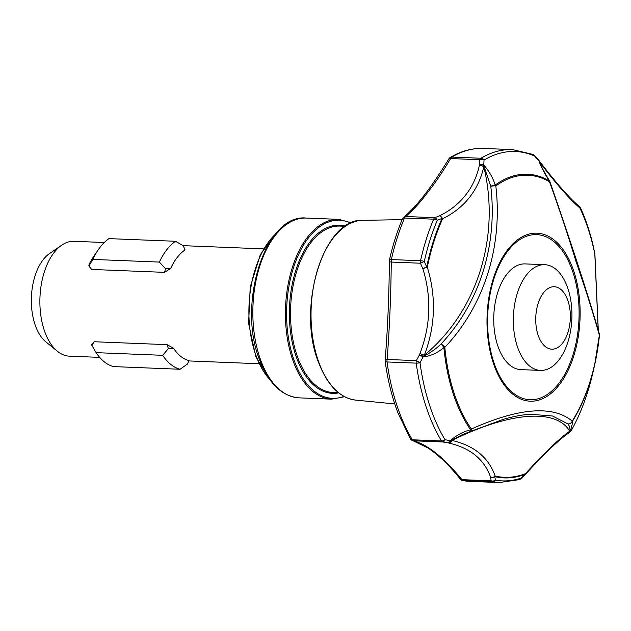 <?xml version="1.0" encoding="UTF-8"?>
<svg xmlns="http://www.w3.org/2000/svg" width="631" height="631" viewBox="0 0 631 631"><rect width="100%" height="100%" fill="white"/><g stroke="black" fill="none" stroke-linecap="round" stroke-linejoin="round"><path stroke-width="0.95" d="M483.433 148.443L512.593 149.61A166.608 92.126 -87.7 0 0 480.94 158.247A4.165 3.265 59.1 0 1 484.048 160.045A4.165 2.713 -178.8 0 0 479.781 159.722A4.165 2.303 92.3 0 1 480.294 158.846A4.165 2.303 92.3 0 1 480.94 158.247L451.78 157.087A4.165 3.265 -120.9 0 0 450.274 157.45C461.024 151.046 472.075 148.04 483.433 148.443A166.608 92.126 92.3 0 0 451.78 157.087A4.165 2.303 92.3 0 0 451.157 157.647A4.165 2.303 92.3 0 0 451.126 157.687A4.165 2.303 92.3 0 0 450.621 158.555A4.165 1.696 -150.3 0 0 448.791 158.965C431.273 187.62 416.247 207.023 403.73 217.174A4.165 4.165 0 0 0 402.475 218.807A4.165 1.956 -157 0 1 404.51 218.01A166.608 92.126 92.3 0 0 391.378 259.562L420.538 260.729A166.608 92.126 -87.7 0 1 433.671 219.178L404.51 218.01A4.165 2.303 92.3 0 1 405.007 217.119A4.165 2.303 92.3 0 1 405.654 216.512L434.814 217.671L439.492 215.841C450.148 210.683 458.926 203.671 465.828 194.805C472.406 186.303 476.894 176.601 479.284 165.724L479.781 159.722L450.621 158.555C442.804 171.735 434.948 183.305 427.053 193.26C419.552 203.158 412.414 210.912 405.654 216.512A4.165 3.51 -128.4 0 0 403.73 217.174L403.73 217.174A4.165 3.51 -128.4 0 0 403.162 217.758M402.475 218.807C397.08 231.561 392.742 245.309 389.453 260.043A4.165 1.081 -167.4 0 1 391.378 259.562A4.165 2.303 92.3 0 0 391.267 262.062C390.96 294.693 389.587 327.166 387.15 359.465A4.165 2.303 92.3 0 0 387.055 361.965A166.608 92.126 92.3 0 0 399.936 413.96A166.608 92.126 92.3 0 0 412.343 439.791L441.503 440.959A4.165 2.65 -31 0 0 445.029 439.736A4.165 2.35 98.2 0 1 442.741 441.968L447.947 442.836A4.165 3.037 -77.2 0 0 450.905 440.667L451.977 440.454C474.165 445.565 488.56 457.436 495.169 476.058A161.157 89.113 92.3 0 0 525.426 473.684C544.159 453.019 558.932 438.86 569.738 431.194C556.313 408.21 509.69 411.814 451.977 440.454A4.165 2.824 -77.4 0 1 449.02 443.072L447.947 442.836A4.165 2.453 -79.2 0 0 450.148 441.093A4.165 2.453 -79.2 0 0 450.353 440.667C456.394 435.295 463.146 431.659 470.584 429.758A4.165 2.8 -34.7 0 0 471.349 429.017C519.053 407.744 552.677 405.102 572.214 421.082A4.165 2.508 32.3 0 1 572.136 421.776C572.601 423.07 571.97 426.225 570.25 431.241L571.686 429.782A4.165 2.335 29 0 1 571.576 430.042A4.165 2.335 29 0 1 571.473 430.2M568.381 433.189L568.626 433.032A4.165 3.676 59.8 0 0 570.077 431.296C570.045 427.976 569.351 425.523 567.971 423.937A4.165 3.896 -46.8 0 0 572.214 421.082A141.628 78.315 92.3 0 0 599.34 335.227A4.165 3.273 -13.5 0 0 599.355 333.941A4.165 4.165 0 0 1 599.45 335.321A142.582 78.843 -87.7 0 1 594.607 365.128L599.34 335.227C593.59 314.569 585.773 289.858 575.882 261.092C568.263 235.884 559.46 209.437 549.475 181.736A4.165 3.329 -59.9 0 0 549.238 180.805C544.624 173.699 541.146 166.994 538.811 160.684L534.646 156.07A164.833 91.148 -87.7 0 0 484.048 160.045L483.756 165.014C489.088 171.104 492.906 177.784 495.225 185.049A4.165 1.57 159 0 0 490.784 186.374C497.78 245.301 479.418 303.251 440.974 344.045C435.69 349.109 429.861 353.194 423.496 356.31A4.165 0.536 -161.6 0 0 419.41 355.001L419.938 353.573L424.3 355.269C477.028 311.627 500.706 236.964 483.835 166.821C478.211 190.625 464.471 207.938 442.599 218.76A161.157 89.113 92.3 0 0 427.305 267.189C436.376 296.941 435.382 326.298 424.3 355.269L423.496 356.31A4.165 1.68 125.6 0 1 423.133 356.894L419.41 355.001L416.31 360.632L387.15 359.465A4.165 1.309 -174.2 0 0 385.155 360.364A4.165 4.165 0 0 0 385.17 361.35C387.71 380.02 391.977 397.23 397.964 412.966L410.379 438.813A4.165 2.65 -31 0 0 412.343 439.791A4.165 2.303 92.3 0 0 413.581 440.809C427.85 444.729 443.979 457.68 461.963 479.663A4.165 2.303 92.3 0 0 463.209 480.641A166.608 92.126 92.3 0 0 470.127 481.39L499.295 482.557L519.345 479.623A4.165 3.4 -108.5 0 0 521.048 478.132L525.189 474.26A4.165 3.376 68.8 0 0 525.426 473.684A4.165 1.838 42.5 0 1 525.197 474.63C543.63 454.399 558.017 440.58 568.381 433.189A4.165 3.786 54.3 0 0 569.738 431.194L570.077 431.296A4.165 0.757 24.8 0 0 570.25 431.241A4.165 3.936 44.7 0 1 568.981 432.787M525.071 474.749A4.165 1.838 42.5 0 0 525.197 474.63A4.165 4.165 0 0 1 524.976 474.851A4.165 1.522 -133.1 0 0 525.102 474.693A4.165 1.522 -133.1 0 0 525.189 474.26A161.765 89.452 -87.7 0 1 494.814 476.65L495.359 480.152A4.165 3.463 100.1 0 1 492.369 481.808L463.209 480.641A4.165 3.463 -79.9 0 1 462.823 480.601L470.127 481.39M495.232 366.295A82.622 45.684 -87.7 0 1 507.994 250.799A82.622 45.684 -87.7 0 1 571.449 268.065A82.622 45.684 -87.7 0 1 558.695 383.561A82.622 45.684 -87.7 0 1 495.232 366.295M544.742 264.689L525.15 263.908A52.901 29.247 92.3 0 0 497.725 292.445A52.901 29.247 92.3 0 0 498.64 348.209A52.901 29.247 92.3 0 0 520.93 369.624L540.522 370.405A52.901 29.247 -87.7 0 1 518.232 348.998A52.901 29.247 -87.7 0 1 517.317 293.234A52.901 29.247 -87.7 0 1 544.742 264.689A52.901 29.247 -87.7 0 1 567.032 286.103A52.901 29.247 -87.7 0 1 567.947 341.868A52.901 29.247 -87.7 0 1 540.522 370.405M598.188 329.279L594.82 254.017A161.157 89.113 92.3 0 0 585.197 220.479A161.157 89.113 92.3 0 0 579.865 207.97C569.959 199.593 556.613 184.41 539.82 162.419L542.005 167.625M479.284 165.724A4.165 2.595 12.6 0 1 483.835 166.821L483.748 165.598A4.165 2.035 112.1 0 0 483.756 165.014A4.165 2.761 4.7 0 0 479.584 164.541A4.165 2.437 16.5 0 1 483.748 165.598L490.784 186.374A4.165 1.167 172.2 0 1 495.816 185.956A141.628 78.315 92.3 0 1 549.475 181.736L549.83 181.483A4.165 4.165 0 0 0 549.498 180.797A4.165 0.41 148.7 0 0 549.238 180.805A142.582 78.843 -87.7 0 0 495.225 185.049A4.165 3.179 53.8 0 1 495.816 185.956C502.946 246.342 484.158 305.775 444.823 347.373A4.165 0.828 174.6 0 1 443.877 347.563C437.551 352.958 430.634 356.073 423.133 356.894L420.009 362.738A4.165 1.057 172.3 0 1 416.215 363.133L387.055 361.965A4.165 1.057 -7.7 0 1 385.17 361.35M567.45 299.386A31.258 17.282 -87.7 0 1 562.623 343.075A31.258 17.282 -87.7 0 1 538.622 336.544A31.258 17.282 -87.7 0 1 543.449 292.855A31.258 17.282 -87.7 0 1 567.45 299.386M104.273 242.509L74.016 241.302A57.476 31.787 92.3 0 0 61.672 245.199L49.478 253.599A47.861 26.463 92.3 0 0 35.77 326.629A47.861 26.463 92.3 0 0 45.953 341.947L57.429 351.293A57.476 31.787 92.3 0 0 69.426 356.168L99.682 357.375M61.672 245.199A57.476 31.787 92.3 0 0 45.203 332.9A57.476 31.787 92.3 0 0 57.429 351.293M175.528 241.279L108.95 238.621A66.641 36.85 92.3 0 0 98.168 249.9L93.625 256.58A57.476 31.787 92.3 0 0 88.861 265.107L91.542 269.437L164.525 272.355L165.543 268.743L170.701 268.38A57.476 31.787 -87.7 0 1 184.978 249.971L183.337 245.806L175.528 241.279A66.641 36.85 92.3 0 0 159.391 262.078L165.543 268.743M91.542 269.437L88.766 265.777M184.615 248.093L184.978 249.971M170.701 268.38L164.525 272.355M91.542 344.81L94.098 341.742L91.952 345.583L91.676 344.944M167.081 344.66L173.517 348.217L168.367 348.635L167.081 344.66L94.098 341.742M180.056 369.261L113.47 366.595A66.641 36.85 92.3 0 1 96.109 352.65L162.688 355.316A66.641 36.85 92.3 0 0 180.056 369.261L187.517 364.016L188.882 360.553A57.476 31.787 -87.7 0 1 173.517 348.217M188.882 360.553L188.787 361.571M96.109 352.65L91.952 345.583M168.367 348.635L162.688 355.316M88.861 265.107L89.129 265.69L92.812 259.42L159.391 262.078M98.168 249.9A66.641 36.85 92.3 0 0 92.812 259.42M419.938 353.573C430.689 325.557 431.651 297.233 422.825 268.585L420.427 263.222L391.267 262.062A4.165 1.286 179 0 1 389.351 261.021C389.146 294.22 387.75 327.339 385.155 360.364M462.823 480.601A4.165 4.165 0 0 1 460.259 479.055L460.259 479.055A4.165 2.374 -37.8 0 0 461.963 479.663L491.123 480.83L490.681 477.422C484.395 459.534 470.505 448.089 449.02 443.072M460.259 479.055C451.906 468.533 443.419 459.841 434.806 452.963L428.41 448.191L412.958 440.714A4.165 3.715 -76.2 0 0 413.581 440.809L442.741 441.968A4.165 2.303 92.3 0 1 441.503 440.959A166.608 92.126 -87.7 0 1 416.215 363.133A4.165 2.303 92.3 0 1 416.31 360.632L420.009 362.738A164.833 91.148 -87.7 0 0 445.029 439.736L450.353 440.667A4.165 1.562 17.9 0 0 450.905 440.667L462.594 434.507M580.843 208.601A4.165 2.319 155.9 0 1 580.93 208.766A4.165 2.319 155.9 0 1 581.017 209.019L579.834 207.552A161.765 89.452 -87.7 0 1 594.844 253.772L593.716 248.109A4.165 1.507 -12.6 0 0 593.708 248.078A4.165 1.507 -12.6 0 0 593.7 248.038M424.292 261.431L426.698 266.992A161.765 89.452 -87.7 0 1 442.047 218.381L437.283 220.322A4.165 1.956 -157 0 0 433.671 219.178A4.165 2.303 92.3 0 1 434.814 217.671A4.165 2.153 69.7 0 1 437.283 220.322A164.833 91.148 -87.7 0 0 424.292 261.431L420.427 263.222A4.165 2.303 92.3 0 1 420.538 260.729A4.165 1.081 12.6 0 1 424.292 261.431M499.295 482.557A166.608 92.126 -87.7 0 1 492.369 481.808A4.165 2.303 92.3 0 1 491.123 480.83A4.165 3.352 -6.2 0 0 495.359 480.152A164.833 91.148 -87.7 0 0 521.048 478.132A4.165 1.349 46.7 0 1 520.883 478.7A4.165 4.165 0 0 1 519.345 479.623M494.814 476.65A4.165 3.384 169.7 0 1 490.681 477.422A4.165 3.226 -18.8 0 0 495.169 476.058A4.165 3.455 -77 0 1 494.814 476.65M422.825 268.585L426.698 266.992A4.165 0.986 -168.4 0 1 427.305 267.189L422.825 268.585M442.047 218.381A4.165 2.224 -113 0 0 439.492 215.841A4.165 2.556 64 0 1 442.599 218.76A4.165 2.043 24.2 0 0 442.047 218.381M581.017 209.019A4.165 3.991 -39.5 0 0 580.339 207.812A4.165 4.165 0 0 1 580.93 208.766C586.262 220.724 590.521 233.825 593.708 248.078A4.165 4.165 0 0 1 593.724 248.141L593.724 248.141A4.165 1.372 168.3 0 0 593.716 248.109A164.833 91.148 -87.7 0 0 581.017 209.019M578.919 206.108A4.165 3.936 140.8 0 1 579.834 207.552A4.165 2.39 -25.4 0 1 579.865 207.97A4.165 3.802 -49.3 0 0 578.682 205.887L578.682 205.887C569.233 197.85 556.219 183.037 539.663 161.449L539 160.542A4.165 4.165 0 0 0 538.653 160.093L534.544 155.502A4.165 1.333 138.3 0 1 534.646 156.07A4.165 3.392 -66.2 0 0 533.116 154.461L512.593 149.61M594.844 253.772A4.165 1.207 -10.9 0 1 594.852 253.788A4.165 1.412 168.5 0 1 594.82 254.017A4.165 0.986 174.6 0 1 594.907 254.183A4.165 4.165 0 0 0 594.852 253.788L593.724 248.141M570.874 430.981L570.874 430.981A4.165 3.999 -134.8 0 0 571.686 429.782A164.833 91.148 -87.7 0 0 593.006 372.164C588.037 393.878 580.891 413.171 571.576 430.042A4.165 4.165 0 0 1 570.874 430.981L569.493 432.361A4.165 4.165 0 0 1 568.626 433.032M539.663 161.449A4.165 1.877 -37.6 0 1 539.82 162.419L540.081 163.603C539.75 163.319 544.261 172.334 549.498 180.797M593.006 372.164L594.607 365.128A142.582 78.843 -87.7 0 1 572.136 421.776A4.165 4.062 -5.6 0 1 567.971 423.937L552.567 416.01L530.229 414.259M470.852 431.091L469.448 431.683M530.71 414.228C522.35 414.733 513.184 416.452 503.215 419.386L470.237 431.58A4.165 2.406 66.9 0 0 471.349 429.017A141.628 78.315 -87.7 0 1 456.844 400.922A141.628 78.315 -87.7 0 1 444.823 347.373A4.165 1.625 44 0 0 440.974 344.045A4.165 0.923 53.8 0 1 443.877 347.563A142.582 78.843 -87.7 0 0 470.584 429.758A4.165 1.57 71.6 0 1 469.921 431.707L469.921 431.707A4.165 4.165 0 0 0 470.237 431.58A4.165 2.406 66.9 0 1 470.032 431.651M538.653 160.093A4.165 1.522 -41.9 0 1 538.811 160.684A4.165 3.786 -163.2 0 1 539.189 161.236A4.165 2.051 -34.1 0 0 539 160.542M599.355 333.941L599.355 333.941C587.65 293.596 571.142 242.777 549.83 181.483M494.791 367.171A84.081 46.497 -87.7 0 1 507.774 249.631A84.081 46.497 -87.7 0 1 572.349 267.205A84.081 46.497 -87.7 0 1 559.366 384.736A84.081 46.497 -87.7 0 1 494.791 367.171M299.078 397.861C282.207 396.363 269.177 384.027 259.988 360.853C236.601 305.451 265.044 213.31 306.256 218.066A89.965 49.746 92.3 0 0 259.617 266.605A89.965 49.746 92.3 0 0 261.171 361.445A89.965 49.746 92.3 0 0 299.078 397.861L331.669 399.163L344.581 396.71M355.718 400.109C340.125 398.003 327.891 385.833 319.018 363.598C295.781 308.906 323.545 217.553 362.896 220.337A90.004 49.77 92.3 0 0 317.425 270.186A90.004 49.77 92.3 0 0 319.381 363.795A90.004 49.77 92.3 0 0 355.718 400.109L394.761 403.935M345.236 226.292L339.975 226.079A83.308 46.063 92.3 0 0 296.791 271.022A83.308 46.063 92.3 0 0 298.226 358.842A83.308 46.063 92.3 0 0 333.326 392.553L338.587 392.766M345.386 226.19A84.136 46.528 92.3 0 0 297.327 265.793A84.136 46.528 92.3 0 0 297.154 359.307A84.136 46.528 92.3 0 0 338.721 392.876M306.256 218.066L338.855 219.367A89.965 49.746 92.3 0 0 292.208 267.907A89.965 49.746 92.3 0 0 293.77 362.746A89.965 49.746 92.3 0 0 331.669 399.163M350.875 223.129A89.137 49.289 92.3 0 0 296.507 259.333A89.137 49.289 92.3 0 0 294.843 362.281A89.137 49.289 92.3 0 0 343.95 396.371M275.621 233.975A83.308 46.063 92.3 0 0 256.612 357.178A83.308 46.063 92.3 0 0 269.8 379.554M450.274 157.45A4.165 4.165 0 0 0 448.791 158.965M362.896 220.337L402.128 219.643M338.855 219.367L351.522 222.838M271.117 381.329L255.823 356.783L248.614 323.435L250.215 287.073L260.319 254.64L277.072 232.311M183.093 245.656L263.411 248.866M188.953 360.94L258.82 363.732M524.976 474.851L520.883 478.7M578.682 205.887A4.165 4.165 0 0 1 579.195 206.416L580.339 207.812M534.544 155.502A4.165 4.165 0 0 0 533.116 154.461M462.271 434.649L469.921 431.707M594.907 254.183L598.259 329.548M410.379 438.813A4.165 4.165 0 0 0 412.958 440.714M389.453 260.043A4.165 4.165 0 0 0 389.351 261.021"/></g></svg>
